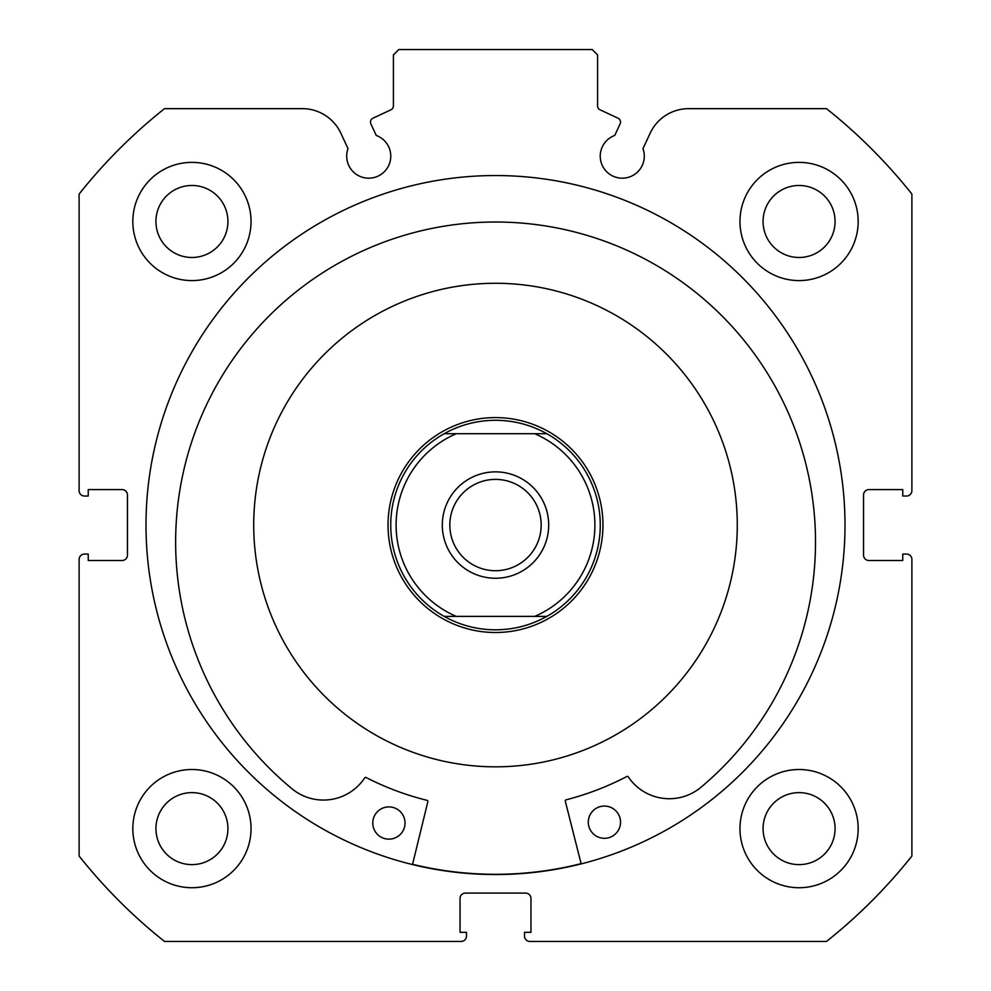 <?xml version="1.0" encoding="UTF-8"?>
<svg xmlns="http://www.w3.org/2000/svg" width="991" height="991" viewBox="0 0 991 991"><rect width="100%" height="100%" fill="white"/><g stroke="black" fill="none" stroke-linecap="round" stroke-linejoin="round"><path stroke-width="1.49" d="M581.16 863.904L565.291 801.124A1.078 1.078 0 0 1 566.059 799.824A283.686 283.686 0 0 0 626.869 776.498A1.078 1.078 0 0 1 628.257 776.845A49.463 49.463 0 0 0 699.609 788.353L699.634 788.378A319.944 319.944 0 0 0 494.323 222.021A319.944 319.944 0 0 0 293.423 789.951L293.447 789.926A49.463 49.463 0 0 0 364.713 777.873A1.078 1.078 0 0 1 366.1 777.501A283.686 283.686 0 0 0 427.084 800.369A1.078 1.078 0 0 1 427.864 801.657L412.491 864.561M620.539 822.121A16.116 16.116 0 0 1 604.473 838.299A16.116 16.116 0 0 1 588.295 822.245A16.116 16.116 0 0 1 604.349 806.067A16.116 16.116 0 0 1 620.539 822.121M405.022 822.964A16.116 16.116 0 0 1 388.968 839.142A16.116 16.116 0 0 1 372.777 823.087A16.116 16.116 0 0 1 388.844 806.897A16.116 16.116 0 0 1 405.022 822.964M693.304 386.019A241.779 241.779 0 0 0 356.475 327.241A241.779 241.779 0 0 0 297.696 664.081A241.779 241.779 0 0 0 634.525 722.86A241.779 241.779 0 0 0 693.304 386.019M412.553 864.301A349.241 349.241 0 0 0 581.085 863.644M370.485 122.079A4.298 4.298 0 0 0 370.882 123.9L376.27 135.457A22.025 22.025 0 0 1 368.726 178.182A22.025 22.025 0 0 1 348.027 148.625L340.83 133.178A42.477 42.477 0 0 0 302.329 108.651L164.518 108.651A531.919 531.919 0 0 0 79.107 194.075L79.107 490.669A5.376 5.376 0 0 0 84.47 496.033L88.236 496.033L88.236 489.591L122.079 489.591A5.376 5.376 0 0 1 127.455 494.967L127.455 555.133A5.376 5.376 0 0 1 122.079 560.51L88.236 560.51L88.236 554.068L84.47 554.068A5.376 5.376 0 0 0 79.107 559.432L79.107 856.026A531.919 531.919 0 0 0 164.518 941.45L461.112 941.45A5.376 5.376 0 0 0 466.488 936.074L466.488 932.32L460.035 932.32L460.035 898.465A5.376 5.376 0 0 1 465.411 893.089L525.589 893.089A5.376 5.376 0 0 1 530.965 898.465L530.965 932.32L524.512 932.32L524.512 936.074A5.376 5.376 0 0 0 529.888 941.45L826.482 941.45A531.919 531.919 0 0 0 911.893 856.026L911.893 559.432A5.376 5.376 0 0 0 906.53 554.068L902.764 554.068L902.764 560.51L868.921 560.51A5.376 5.376 0 0 1 863.545 555.133L863.545 494.967A5.376 5.376 0 0 1 868.921 489.591L902.764 489.591L902.764 496.033L906.53 496.033A5.376 5.376 0 0 0 911.893 490.669L911.893 194.075A531.919 531.919 0 0 0 826.482 108.651L688.671 108.651A42.477 42.477 0 0 0 650.17 133.178L642.973 148.625A22.025 22.025 0 0 1 622.274 178.182A22.025 22.025 0 0 1 614.73 135.457L620.118 123.9A4.298 4.298 0 0 0 618.037 118.189L600.063 109.815A4.298 4.298 0 0 1 597.585 105.913L597.585 54.926L592.209 49.55L398.791 49.55L393.415 54.926L393.415 105.913A4.298 4.298 0 0 1 390.937 109.815L372.963 118.189A4.298 4.298 0 0 0 370.485 122.079M845.001 525.057A349.501 349.501 0 0 0 495.5 175.543A349.501 349.501 0 0 0 145.999 525.057A349.501 349.501 0 0 0 495.5 874.558A349.501 349.501 0 0 0 845.001 525.057M739.967 828.625A59.101 59.101 0 0 0 799.068 887.725A59.101 59.101 0 0 0 858.169 828.625A59.101 59.101 0 0 0 799.068 769.512A59.101 59.101 0 0 0 739.967 828.625M132.831 828.625A59.101 59.101 0 0 0 191.932 887.725A59.101 59.101 0 0 0 251.033 828.625A59.101 59.101 0 0 0 191.932 769.512A59.101 59.101 0 0 0 132.831 828.625M739.967 221.489A59.101 59.101 0 0 0 799.068 280.589A59.101 59.101 0 0 0 858.169 221.489A59.101 59.101 0 0 0 799.068 162.375A59.101 59.101 0 0 0 739.967 221.489M132.831 221.489A59.101 59.101 0 0 0 191.932 280.589A59.101 59.101 0 0 0 251.033 221.489A59.101 59.101 0 0 0 191.932 162.375A59.101 59.101 0 0 0 132.831 221.489M227.93 221.489A35.998 35.998 0 0 1 191.932 257.487A35.998 35.998 0 0 1 155.934 221.489A35.998 35.998 0 0 1 191.932 185.478A35.998 35.998 0 0 1 227.93 221.489M835.066 221.489A35.998 35.998 0 0 1 799.068 257.487A35.998 35.998 0 0 1 763.07 221.489A35.998 35.998 0 0 1 799.068 185.478A35.998 35.998 0 0 1 835.066 221.489M227.93 828.625A35.998 35.998 0 0 1 191.932 864.623A35.998 35.998 0 0 1 155.934 828.625A35.998 35.998 0 0 1 191.932 792.627A35.998 35.998 0 0 1 227.93 828.625M835.066 828.625A35.998 35.998 0 0 1 799.068 864.623A35.998 35.998 0 0 1 763.07 828.625A35.998 35.998 0 0 1 799.068 792.627A35.998 35.998 0 0 1 835.066 828.625M495.5 471.865A53.192 53.192 0 0 0 442.308 525.057A53.192 53.192 0 0 0 495.5 578.249A53.192 53.192 0 0 0 548.692 525.057A53.192 53.192 0 0 0 495.5 471.865M495.5 570.717A45.673 45.673 0 0 1 449.827 525.057A45.673 45.673 0 0 1 495.5 479.384A45.673 45.673 0 0 1 541.173 525.057A45.673 45.673 0 0 1 495.5 570.717M495.5 417.595A107.462 107.462 0 0 1 602.962 525.057A107.462 107.462 0 0 1 495.5 632.506A107.462 107.462 0 0 1 388.038 525.057A107.462 107.462 0 0 1 495.5 417.595M546.821 616.39A104.773 104.773 0 0 0 546.821 433.711A104.773 104.773 0 0 1 546.821 616.39L534.706 616.39L546.821 616.39C530.866 625.259 513.759 629.743 495.5 629.818C477.241 629.743 460.134 625.259 444.179 616.39L456.294 616.39L444.179 616.39A104.773 104.773 0 0 1 444.179 433.711A104.773 104.773 0 0 0 444.179 616.39M546.821 433.711L534.706 433.711L546.821 433.711C530.866 424.842 513.759 420.37 495.5 420.283C477.241 420.37 460.134 424.842 444.179 433.711L456.294 433.711L444.179 433.711M534.706 616.39L456.294 616.39A99.397 99.397 0 0 1 456.294 433.711L534.706 433.711A99.397 99.397 0 0 1 534.706 616.39"/></g></svg>
